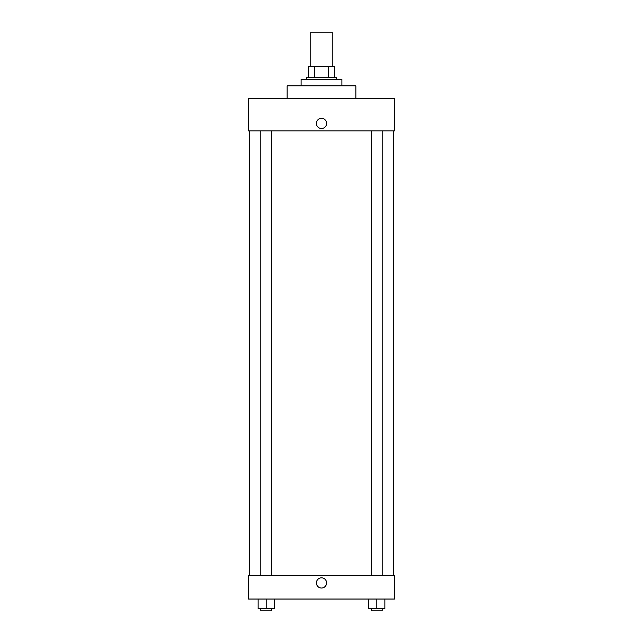 <?xml version="1.0" encoding="UTF-8"?>
<svg xmlns="http://www.w3.org/2000/svg" width="643" height="643" viewBox="0 0 643 643"><rect width="100%" height="100%" fill="white"/><g stroke="black" fill="none" stroke-linecap="round" stroke-linejoin="round"><path stroke-width="0.96" d="M332.238 66.51L332.238 32.15L310.762 32.15L310.762 66.51M314.572 77.24L314.572 66.51L308.616 66.51L308.616 77.24L308.616 66.51M314.572 66.51L334.384 66.51L334.384 77.24M328.428 77.24L328.428 66.51M306.47 79.394L306.47 77.24L336.53 77.24L336.53 79.394M341.899 85.832L341.899 79.394L301.101 79.394L301.101 85.832M355.86 98.717L355.86 85.832L287.14 85.832L287.14 98.717M394.505 98.717L248.495 98.717L394.505 98.717L394.505 130.923L248.495 130.923L248.495 98.717M316.396 123.408A5.104 5.104 0 0 1 324.048 118.995A5.104 5.104 0 0 1 324.048 127.828A5.104 5.104 0 0 1 316.396 123.408M371.445 130.923L371.445 575.421M260.817 575.421L260.817 130.923M248.495 575.421L394.505 575.421L394.505 599.043L248.495 599.043L248.495 575.421M321.5 588.032A5.104 5.104 0 0 1 317.079 580.388A5.104 5.104 0 0 1 325.921 580.388A5.104 5.104 0 0 1 321.5 588.032M368.76 599.043L368.76 608.704L384.868 608.704L384.868 599.043L384.868 608.704M376.814 608.704L376.814 599.043M382.183 608.704L382.183 610.85L371.445 610.85L371.445 608.704M258.132 599.043L258.132 608.704L274.239 608.704L274.239 599.043L274.239 608.704M266.186 608.704L266.186 599.043M271.555 608.704L271.555 610.85L260.817 610.85L260.817 608.704M393.436 575.421L393.436 130.923M249.564 575.421L249.564 130.923M382.183 130.923L382.183 575.421M271.555 575.421L271.555 130.923"/></g></svg>
